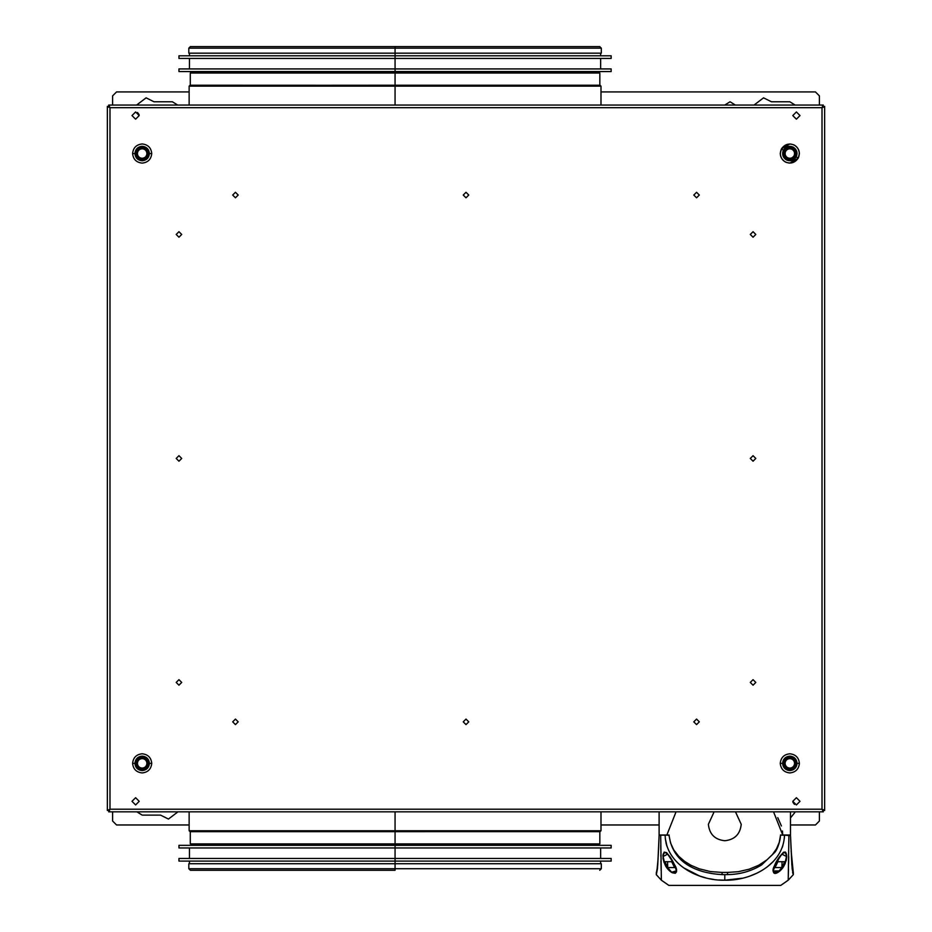 <?xml version="1.0" encoding="UTF-8"?>
<svg xmlns="http://www.w3.org/2000/svg" width="932" height="932" viewBox="0 0 932 932"><rect width="100%" height="100%" fill="white"/><g stroke="black" fill="none" stroke-linecap="round" stroke-linejoin="round"><path stroke-width="1.4" d="M139.218 801.322L135.606 797.71L131.994 801.322L135.606 797.71L139.218 801.322L135.606 804.933L131.994 801.322L135.606 804.933L139.218 801.322M139.218 115.568L135.606 111.956L131.994 115.568L135.606 119.18L139.218 115.568L135.606 119.18L131.994 115.568L135.606 111.956L139.218 115.568M800.006 115.568L796.394 111.956L792.783 115.568L796.394 119.18L800.006 115.568L796.394 119.18L792.783 115.568L796.394 111.956L800.006 115.568M800.006 801.322L796.394 797.71L792.783 801.322L796.394 804.933L800.006 801.322L796.394 804.933L792.783 801.322L796.394 797.71L800.006 801.322M796.231 156.937C793.773 160.572 790.511 161.585 786.433 159.943C782.787 157.485 781.785 154.223 783.428 150.145L781.377 149.05C779.21 154.432 780.527 158.755 785.35 161.993C790.732 164.16 795.043 162.832 798.281 158.021L796.231 156.937C797.874 152.848 796.872 149.586 793.225 147.128C789.148 145.485 785.874 146.499 783.428 150.145L784.383 150.646C786.468 147.547 789.253 146.697 792.713 148.095C795.812 150.18 796.662 152.953 795.276 156.425L796.231 156.937L795.276 156.425C796.662 152.953 795.812 150.18 792.713 148.095C789.253 146.697 786.468 147.547 784.383 150.646L785.618 151.299C787.225 148.899 789.381 148.246 792.06 149.33C794.46 150.937 795.124 153.093 794.041 155.772L795.276 156.425L794.041 155.772C795.124 153.093 794.46 150.937 792.06 149.33C789.381 148.246 787.225 148.899 785.618 151.299C784.534 153.99 785.198 156.133 787.598 157.753C790.278 158.824 792.421 158.172 794.041 155.772C792.421 158.172 790.278 158.824 787.598 157.753C785.198 156.133 784.534 153.99 785.618 151.299L784.383 150.646C782.997 154.118 783.847 156.891 786.946 158.976C790.406 160.374 793.179 159.523 795.276 156.425C793.179 159.523 790.406 160.374 786.946 158.976C783.847 156.891 782.997 154.118 784.383 150.646L783.428 150.145C781.785 154.223 782.787 157.485 786.433 159.943C790.511 161.585 793.773 160.572 796.231 156.937L798.281 158.021C800.448 152.638 799.132 148.316 794.309 145.077C788.926 142.911 784.616 144.239 781.377 149.05L783.428 150.145C785.874 146.499 789.148 145.485 793.225 147.128C796.872 149.586 797.874 152.848 796.231 156.937M149.423 763.355C148.957 767.723 146.545 770.147 142.177 770.601C137.796 770.147 135.385 767.723 134.919 763.355L132.6 763.355C133.206 769.133 136.398 772.313 142.177 772.931C147.943 772.313 151.135 769.133 151.741 763.355L149.423 763.355C148.957 758.986 146.545 756.574 142.177 756.108C137.796 756.574 135.385 758.986 134.919 763.355L136.014 763.355C136.398 759.638 138.46 757.588 142.177 757.192C145.881 757.588 147.943 759.638 148.328 763.355L149.423 763.355L148.328 763.355C147.943 759.638 145.881 757.588 142.177 757.192C138.46 757.588 136.398 759.638 136.014 763.355L137.4 763.355C137.703 760.477 139.299 758.893 142.177 758.59C145.043 758.893 146.639 760.477 146.941 763.355L148.328 763.355L146.941 763.355C146.639 760.477 145.043 758.893 142.177 758.59C139.299 758.893 137.703 760.477 137.4 763.355C137.703 766.232 139.299 767.817 142.177 768.119C145.043 767.817 146.639 766.232 146.941 763.355C146.639 766.232 145.043 767.817 142.177 768.119C139.299 767.817 137.703 766.232 137.4 763.355L136.014 763.355C136.398 767.071 138.46 769.121 142.177 769.517C145.881 769.121 147.943 767.071 148.328 763.355C147.943 767.071 145.881 769.121 142.177 769.517C138.46 769.121 136.398 767.071 136.014 763.355L134.919 763.355C135.385 767.723 137.796 770.147 142.177 770.601C146.545 770.147 148.957 767.723 149.423 763.355L151.741 763.355C151.135 757.588 147.943 754.396 142.177 753.79C136.398 754.396 133.206 757.588 132.6 763.355L134.919 763.355C135.385 758.986 137.796 756.574 142.177 756.108C146.545 756.574 148.957 758.986 149.423 763.355M181.717 234.456L178.956 231.695L176.195 234.456L178.956 237.217L181.717 234.456L178.956 237.217L176.195 234.456L178.956 231.695L181.717 234.456M181.717 458.451L178.956 455.69L176.195 458.451L178.956 461.2L181.717 458.451L178.956 461.2L176.195 458.451L178.956 455.69L181.717 458.451M181.717 682.434L178.956 679.673L176.195 682.434L178.956 685.195L181.717 682.434L178.956 685.195L176.195 682.434L178.956 679.673L181.717 682.434M755.805 682.434L753.044 679.673L750.283 682.434L753.044 685.195L755.805 682.434L753.044 685.195L750.283 682.434L753.044 679.673L755.805 682.434M755.805 458.451L753.044 455.69L750.283 458.451L753.044 461.2L755.805 458.451L753.044 461.2L750.283 458.451L753.044 455.69L755.805 458.451M755.805 234.456L753.044 231.695L750.283 234.456L753.044 237.217L755.805 234.456L753.044 237.217L750.283 234.456L753.044 231.695L755.805 234.456M149.423 153.535C148.957 157.904 146.545 160.327 142.177 160.782C137.796 160.327 135.385 157.904 134.919 153.535L132.6 153.535C133.206 159.302 136.398 162.494 142.177 163.112C147.943 162.494 151.135 159.302 151.741 153.535L149.423 153.535C148.957 149.167 146.545 146.743 142.177 146.289C137.796 146.743 135.385 149.167 134.919 153.535L136.014 153.535C136.398 149.819 138.46 147.769 142.177 147.373C145.881 147.769 147.943 149.819 148.328 153.535L149.423 153.535L148.328 153.535C147.943 149.819 145.881 147.769 142.177 147.373C138.46 147.769 136.398 149.819 136.014 153.535L137.4 153.535C137.703 150.658 139.299 149.073 142.177 148.77C145.043 149.073 146.639 150.658 146.941 153.535L148.328 153.535L146.941 153.535C146.639 150.658 145.043 149.073 142.177 148.77C139.299 149.073 137.703 150.658 137.4 153.535C137.703 156.413 139.299 157.997 142.177 158.3C145.043 157.997 146.639 156.413 146.941 153.535C146.639 156.413 145.043 157.997 142.177 158.3C139.299 157.997 137.703 156.413 137.4 153.535L136.014 153.535C136.398 157.252 138.46 159.302 142.177 159.698C145.881 159.302 147.943 157.252 148.328 153.535C147.943 157.252 145.881 159.302 142.177 159.698C138.46 159.302 136.398 157.252 136.014 153.535L134.919 153.535C135.385 157.904 137.796 160.327 142.177 160.782C146.545 160.327 148.957 157.904 149.423 153.535L151.741 153.535C151.135 147.769 147.943 144.577 142.177 143.959C136.398 144.577 133.206 147.769 132.6 153.535L134.919 153.535C135.385 149.167 137.796 146.743 142.177 146.289C146.545 146.743 148.957 149.167 149.423 153.535M797.081 763.355C796.615 767.723 794.204 770.147 789.823 770.601C785.455 770.147 783.043 767.723 782.577 763.355L780.259 763.355C780.865 769.133 784.057 772.313 789.823 772.931C795.602 772.313 798.794 769.133 799.4 763.355L797.081 763.355C796.615 758.986 794.204 756.574 789.823 756.108C785.455 756.574 783.043 758.986 782.577 763.355L783.672 763.355C784.057 759.638 786.119 757.588 789.823 757.192C793.54 757.588 795.602 759.638 795.986 763.355L797.081 763.355L795.986 763.355C795.602 759.638 793.54 757.588 789.823 757.192C786.119 757.588 784.057 759.638 783.672 763.355L785.059 763.355C785.361 760.477 786.957 758.893 789.823 758.59C792.701 758.893 794.297 760.477 794.6 763.355L795.986 763.355L794.6 763.355C794.297 760.477 792.701 758.893 789.823 758.59C786.957 758.893 785.361 760.477 785.059 763.355C785.361 766.232 786.957 767.817 789.823 768.119C792.701 767.817 794.297 766.232 794.6 763.355C794.297 766.232 792.701 767.817 789.823 768.119C786.957 767.817 785.361 766.232 785.059 763.355L783.672 763.355C784.057 767.071 786.119 769.121 789.823 769.517C793.54 769.121 795.602 767.071 795.986 763.355C795.602 767.071 793.54 769.121 789.823 769.517C786.119 769.121 784.057 767.071 783.672 763.355L782.577 763.355C783.043 767.723 785.455 770.147 789.823 770.601C794.204 770.147 796.615 767.723 797.081 763.355L799.4 763.355C798.794 757.588 795.602 754.396 789.823 753.79C784.057 754.396 780.865 757.588 780.259 763.355L782.577 763.355C783.043 758.986 785.455 756.574 789.823 756.108C794.204 756.574 796.615 758.986 797.081 763.355M823.329 106.108L822.548 106.108L823.329 106.108L822.012 107.693L823.026 105.223L823.329 106.108M109.452 106.108L108.671 106.108L108.671 105.06L823.329 105.06L108.671 105.06L109.988 107.693L822.012 107.693L824.645 106.376L824.645 810.514L822.012 809.209L824.645 810.514L824.645 106.376L823.62 107.133L823.585 106.376L823.585 107.145L822.012 107.693L822.012 809.209L823.329 811.83L108.671 811.83L109.988 809.209L108.671 811.83L823.329 811.83L822.012 809.209L109.988 809.209L107.355 810.514L107.355 106.376L109.988 107.693L107.355 106.376L107.355 810.514L109.988 809.209L109.988 107.693L109.988 809.209L822.012 809.209L822.012 107.693L109.988 107.693L108.671 106.108L109.452 106.108M823.585 809.745L823.585 810.514L823.585 809.745M109.452 810.782L108.671 810.782L109.452 810.782M108.415 107.145L108.415 106.376L108.415 107.145M132.6 153.535C133.206 147.769 136.398 144.577 142.177 143.959C147.943 144.577 151.135 147.769 151.741 153.535C151.135 159.302 147.943 162.494 142.177 163.112C136.398 162.494 133.206 159.302 132.6 153.535M780.259 763.355C780.865 757.588 784.057 754.396 789.823 753.79C795.602 754.396 798.794 757.588 799.4 763.355C798.794 769.133 795.602 772.313 789.823 772.931C784.057 772.313 780.865 769.133 780.259 763.355M781.377 149.05C784.616 144.239 788.926 142.911 794.309 145.077C799.132 148.316 800.448 152.638 798.281 158.021C795.043 162.832 790.732 164.16 785.35 161.993C780.527 158.755 779.21 154.432 781.377 149.05L780.259 153.535C780.865 159.302 784.057 162.494 789.823 163.112L798.176 158.219M132.6 763.355C133.206 757.588 136.398 754.396 142.177 753.79C147.943 754.396 151.135 757.588 151.741 763.355C151.135 769.133 147.943 772.313 142.177 772.931C136.398 772.313 133.206 769.133 132.6 763.355M468.761 195.044L466 197.805L463.239 195.044L466 192.295L468.761 195.044M238.208 195.044L235.447 197.805L232.685 195.044L235.447 192.295L238.208 195.044M238.208 721.846L235.447 724.607L232.685 721.846L235.447 719.085L238.208 721.846M468.761 721.846L466 724.607L463.239 721.846L466 719.085L468.761 721.846M699.315 721.846L696.553 724.607L693.792 721.846L696.553 719.085L699.315 721.846M699.315 195.044L696.553 197.805L693.792 195.044L696.553 192.295L699.315 195.044M798.281 158.021L799.4 153.535C798.794 147.769 795.602 144.577 789.823 143.959L781.482 148.852M735.348 105.06L730.059 101.774L724.758 105.06L730.059 101.774L735.348 105.06M146.114 97.837L136.62 105.06L146.114 97.837L153.99 101.774L146.114 97.837M137.517 112.504L139.078 114.589L137.517 112.504M763.553 97.837L754.058 105.06L763.553 97.837L771.44 101.774L763.553 97.837M815.442 91.919L819.391 95.868L815.442 91.919L600.989 91.919M112.609 105.06L112.609 95.868L116.558 91.919L189.138 91.919L116.558 91.919L112.609 95.868L112.609 105.06M795.124 105.06L789.823 101.774L795.124 105.06L789.823 101.774L771.44 101.774L789.823 101.774M177.686 105.06L172.385 101.774L177.686 105.06L172.385 101.774L153.99 101.774L172.385 101.774M189.138 91.919L116.558 91.919M819.391 105.06L819.391 95.868M395.063 68.933L178.956 68.933L395.063 68.933L395.063 55.792L178.956 55.792L395.063 55.792L395.063 53.171L395.063 55.792L611.159 55.792L395.063 55.792L395.063 58.425L611.159 58.425L178.956 58.425L395.063 58.425L395.063 68.933L611.159 68.933L395.063 68.933L395.063 71.566L395.063 68.933M178.956 71.566L611.159 71.566L178.956 71.566L178.956 68.933M395.063 48.173L188.812 48.173L395.063 48.173L395.063 46.6L190.384 46.6L599.73 46.6L395.063 46.6L395.063 48.173L601.315 48.173L395.063 48.173L395.063 53.171L395.063 48.173M190.384 46.6L188.812 48.173L188.812 53.171L601.315 53.171L601.315 48.173L599.73 46.6M191.433 71.566L395.063 72.09L395.063 72.871L395.063 71.566L598.682 71.566M395.063 86.14L189.138 86.14L395.063 86.14L395.063 85.36L189.93 85.36L600.196 85.36L395.063 85.36L395.063 86.14L600.989 86.14L395.063 86.14L395.063 105.06L395.063 86.14M190.151 85.36L395.063 85.22L395.063 73.011L599.835 73.011L599.043 72.218L395.063 72.218L395.063 73.011L599.835 73.011L599.835 85.22L395.063 85.22L395.063 73.011L190.291 73.011L395.063 73.011L395.063 72.218L191.072 72.218L190.291 73.011L190.291 85.22L599.963 85.36M790.487 817.923L795.38 811.83L790.487 817.923M794.483 804.386L792.922 802.301L794.483 804.386M168.447 819.053L177.942 811.83L168.447 819.053L160.56 815.116L168.447 819.053M116.558 824.971L112.609 821.034L116.558 824.971L189.138 824.971M819.391 811.83L819.391 821.034L815.442 824.971L790.487 824.971L815.442 824.971L819.391 821.034L819.391 811.83M600.989 824.971L659.11 824.971M136.876 811.83L142.177 815.116L136.876 811.83L142.177 815.116L160.56 815.116L142.177 815.116M790.487 824.971L815.442 824.971M112.609 811.83L112.609 821.034M395.063 847.957L611.159 847.957L395.063 847.957L395.063 861.098L611.159 861.098L395.063 861.098L395.063 863.719L395.063 861.098L178.956 861.098L395.063 861.098L395.063 858.465L178.956 858.465L611.159 858.465L395.063 858.465L395.063 847.957L178.956 847.957L395.063 847.957L395.063 845.336L395.063 847.957M611.159 845.336L178.956 845.336L611.159 845.336L611.159 847.957M395.063 868.717L601.315 868.717L395.063 868.717L395.063 870.29L190.384 870.29L395.063 870.29L395.063 868.717L188.812 868.717L395.063 868.717L395.063 863.719L395.063 868.717M599.73 870.29L601.315 868.717L601.315 863.719L188.812 863.719L188.812 868.717L190.384 870.29M192.097 845.336L395.063 845.336L395.063 844.019L598.81 844.019L598.029 844.811L192.097 844.811L191.305 844.019L395.063 844.019L395.063 844.811L598.029 845.336M395.063 830.75L600.989 830.75L395.063 830.75L395.063 831.542L600.196 831.542L395.063 831.67L189.93 831.542L395.063 831.542L395.063 830.75L189.138 830.75L395.063 830.75L395.063 811.83L395.063 830.75M599.963 831.542L395.063 831.67L395.063 843.891L190.291 843.891L190.291 831.67L395.063 831.67L395.063 843.891L599.835 843.891L599.835 831.67L190.151 831.542M741.22 824.307L735.476 811.83L741.22 824.307C740.171 834.222 734.707 839.685 724.805 840.734C734.707 839.685 740.171 834.222 741.22 824.307M714.122 811.83L708.378 824.307C709.427 834.222 714.902 839.685 724.805 840.734C714.902 839.685 709.427 834.222 708.378 824.307L714.122 811.83M669.153 835.037L659.11 835.002L659.11 811.83L659.11 835.002L666.869 835.002L676.049 811.83L666.869 835.002L669.153 835.422M773.548 811.83L782.729 835.002L790.487 835.002L790.487 811.83L790.487 835.002L780.445 835.037L782.729 835.002L773.548 811.83M784.569 835.177L790.487 835.62M659.11 835.654L659.11 835.037L665.029 835.177M665.029 835.107L661.079 835.06M781.4 825.973L777.742 817.644L781.4 825.95M782.461 830.983L782.729 834.99M788.519 835.06L784.569 835.107M790.487 824.307L790.487 811.83M732.028 879.878L742.524 878.189L724.805 880.204C751.041 880.88 783.661 864.721 784.476 835.165C783.661 864.721 751.041 880.88 724.805 880.204C698.546 880.88 665.937 864.721 665.122 835.165L660.695 835.165L661.382 880.204L668.838 885.4L780.76 885.4L788.216 880.204L788.903 835.165L784.476 835.165L784.313 838.474M779.979 870.942C770.03 878.841 772.104 866.189 779.979 856.193L783.486 852.279L785.28 852.011L785.979 852.768L786.678 857.195L785.012 863.976L779.979 870.942L785.012 863.976L786.503 858.85L785.979 852.768L785.28 852.011L783.486 852.279L779.979 856.193L773.001 870.954L779.979 870.942M670.236 857.079L676.073 868.228L676.539 871.758L675.304 873.284L672.391 872.806L668.896 870.278L663.875 862.1L662.932 855.541L664.132 852.139L666.543 852.605L670.236 857.079M666.788 867.82L665.739 866.224L666.788 867.82M662.908 856.182L662.967 855.122L662.908 856.182M790.522 835.911L792.153 868.752L793.318 874.659L788.216 880.204L793.318 874.659L791.851 864.954L790.499 835.689L788.903 835.165L788.216 880.204L780.76 885.4L668.838 885.4L661.382 880.204L656.279 874.659L656.326 872.434L656.279 874.659L661.382 880.204L660.706 837.379M670.446 871.606L669.619 870.942L670.446 871.606M786.678 857.195L786.655 855.425M793.26 872.434L792.608 872.434L793.26 872.434L791.14 851.009L793.272 872.434L792.596 872.434L793.318 874.659L793.318 872.434M793.26 873.47L793.26 874.309M790.779 842.225L791.035 848.481M791.023 848.295L791 847.701M790.988 847.479L790.953 846.512M790.93 845.941L790.86 844.159M790.814 843.157L790.767 842.004M790.767 841.911L790.732 841.002M790.697 840.245L790.767 841.922M788.251 878.561L788.437 870.605M788.588 863.731L788.658 859.956M782.822 845.743L782.169 847.607M749.864 876.068L756.621 873.296M784.453 836.517L784.476 835.177L780.62 835.165L780.41 835.946C780.515 838.893 778.15 848.458 774.795 852.361L761.607 864.954C751.215 871.245 739.892 874.461 727.612 874.6C739.892 874.461 751.215 871.245 761.607 864.954L774.795 852.361C778.15 848.458 780.515 838.893 780.422 835.946L779.234 842.388L776.507 848.772L772.5 854.493L766.931 859.875L758.73 865.234L749.235 869.183L738.354 871.688L727.449 872.434L727.612 874.6L724.805 874.659L724.77 880.204M713.772 879.435L709.567 878.725L713.772 879.435M683.669 867.843L699.734 876.057L705.804 877.874L702.262 876.884M665.285 838.497L667.009 846.454M666.625 845.242L665.961 842.749M669.176 835.946C673.114 864.628 699.466 873.366 721.985 874.6L722.149 872.434L710.335 871.548L699.198 868.799L690.868 865.234L684.659 861.401L678.694 856.252L673.754 849.902L670.539 842.936L668.99 835.165L665.122 835.165C665.937 864.721 698.546 880.88 724.805 880.204L724.805 874.659L727.612 874.6L727.449 872.434L722.149 872.434L721.985 874.6L724.805 874.659L721.985 874.6C699.466 873.366 673.114 864.628 669.176 835.946M686.453 869.719L692.686 873.168M718.863 879.983L724.828 880.204M767.269 866.853L773.164 861.611M788.717 856.59L788.635 861.017M788.472 869.276L788.216 880.029M661.359 879.447L661.347 878.794M661.336 878.317L661.289 876.068L661.336 878.317M661.161 870.57L661.126 869.172L661.161 870.57M661.021 863.731L660.963 860.818M660.788 849.332L660.741 845.231M660.706 837.286L660.695 835.165L659.18 835.165L659.075 835.911M786.095 860.865L786.293 860.015M662.978 857.941L663.153 859.199M671.122 872.096L671.879 872.55M676.539 870.173L676.376 869.311L676.399 870.791L671.669 872.27L664.924 864.407L663.095 856.496L667.72 854.12L674.325 864.407L676.399 870.803M660.753 846.652L660.788 849.739M660.858 855.133L660.881 856.322M660.963 861.145L661.126 869.137M658.062 859.665L658.097 859.036M658.12 858.582L658.062 859.7M658.283 855.11L658.341 853.479M658.435 851.592L659.087 835.946L657.747 864.954L656.489 872.352M658.458 851.114L658.505 850.147M658.376 852.966L658.353 853.549M658.33 854.073L658.295 854.877M656.862 871.28L656.687 871.956M657.025 870.43L657.992 859.875L656.909 871.082M658.062 858.663L657.992 859.875M658.237 855.588L658.085 858.349M658.47 850.986L658.411 852.034M658.318 854.015L658.272 854.935M656.338 874.6L657.456 868.752L658.47 850.823M674.593 867.576L671.692 861.716L674.593 867.576L667.708 867.576L674.593 867.576M667.568 861.925L667.708 867.576L667.568 861.925M664.947 861.716L667.708 867.576L664.947 861.716L671.692 861.716M674.325 864.407C671.588 858.419 668.489 854.411 665.04 852.384C662.454 854.423 662.407 858.43 664.924 864.407C669.689 875.498 681.49 875.486 674.325 864.407M784.686 864.407L777.929 872.27L773.199 870.803L775.273 864.069L781.866 854.143L786.503 856.496L784.686 864.407C787.202 858.419 787.144 854.411 784.534 852.384C781.098 854.423 778.01 858.43 775.273 864.407C768.108 875.498 779.921 875.486 784.686 864.407M782.041 861.925L781.901 867.576L784.651 861.716L781.901 867.576L782.041 861.925M775.005 867.576L781.901 867.576L775.005 867.576L777.905 861.716L775.005 867.576M777.905 861.716L784.651 861.716M189.464 58.425L189.464 68.933M178.956 55.792L178.956 58.425M189.464 53.171L189.464 55.792M600.651 53.171L600.651 55.792M611.159 55.792L611.159 58.425M600.651 58.425L600.651 68.933M611.159 68.933L611.159 71.566M192.097 72.09L191.305 72.871M598.029 72.09L598.81 72.871M189.93 85.36L189.138 86.14L189.138 105.06M600.989 105.06L600.989 86.14L600.196 85.36M600.651 858.465L600.651 847.957M611.159 861.098L611.159 858.465M600.651 863.719L600.651 861.098M189.464 863.719L189.464 861.098M178.956 861.098L178.956 858.465M189.464 858.465L189.464 847.957M178.956 847.957L178.956 845.336M600.196 831.542L600.989 830.75L600.989 811.83M189.138 811.83L189.138 830.75L189.93 831.542M663.141 854.085L663.095 856.496M773.222 869.311L773.199 870.791M786.457 854.085L786.503 856.496"/></g></svg>
